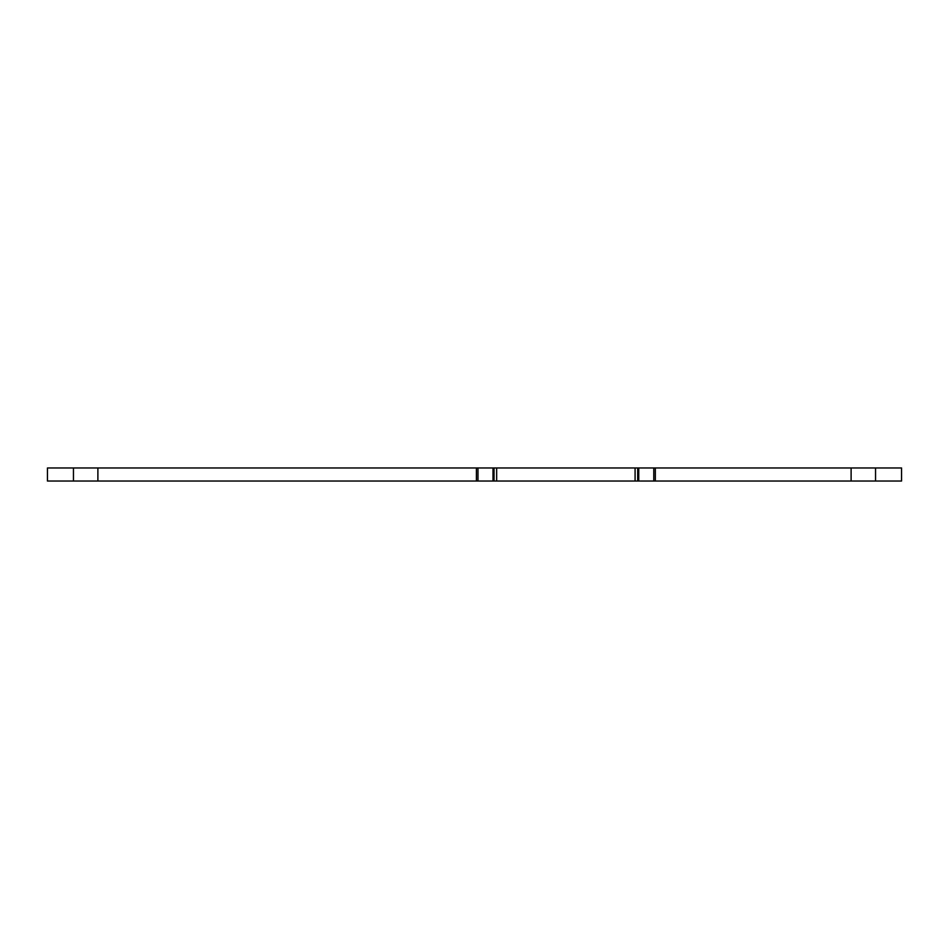 <?xml version="1.0" encoding="UTF-8"?>
<svg xmlns="http://www.w3.org/2000/svg" width="949" height="949" viewBox="0 0 949 949"><rect width="100%" height="100%" fill="white"/><g stroke="black" fill="none" stroke-linecap="round" stroke-linejoin="round"><path stroke-width="1.42" d="M851.111 467.976L851.111 481.024L901.55 481.024L901.55 467.976L47.45 467.976L47.45 481.024L97.889 481.024L97.889 467.976M637.704 467.976L637.704 481.024L637.704 467.976L637.704 481.024L477.976 481.024L477.976 467.976M494.049 481.024L494.049 467.976M637.704 481.024L638.748 481.024L638.748 467.976M653.778 467.976L653.778 481.024L638.748 481.024M653.778 481.024L655.332 481.024L655.332 467.976M851.111 481.024L655.332 481.024M476.41 467.976L476.41 481.024L97.889 481.024M476.41 481.024L477.976 481.024M492.994 467.976L492.994 481.024M496.659 467.976L496.659 481.024M635.083 467.976L635.083 481.024M875.547 481.024L875.547 467.976M73.453 467.976L73.453 481.024"/></g></svg>
